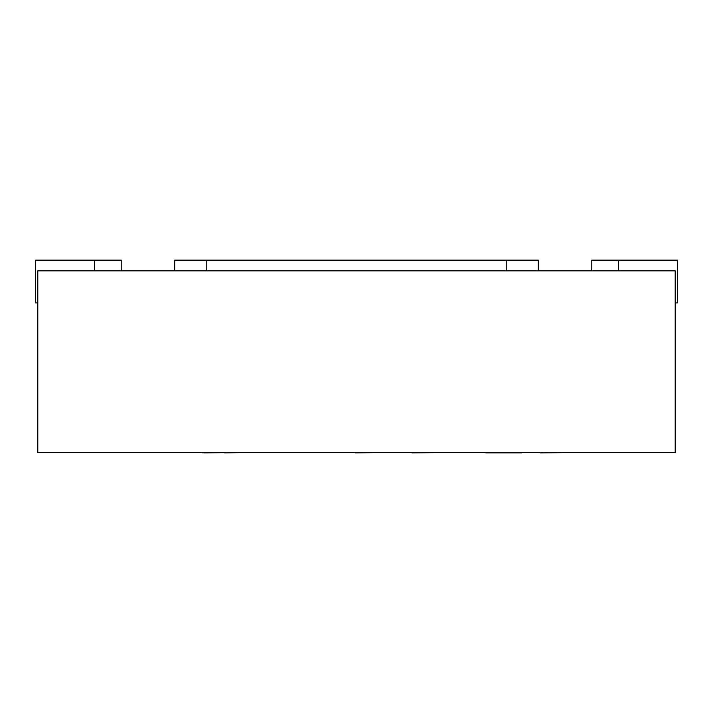 <?xml version="1.0" encoding="UTF-8"?>
<svg xmlns="http://www.w3.org/2000/svg" width="713" height="713" viewBox="0 0 713 713"><rect width="100%" height="100%" fill="white"/><g stroke="black" fill="none" stroke-linecap="round" stroke-linejoin="round"><path stroke-width="1.07" d="M37.789 270.833L37.789 452.648L675.211 452.648L675.211 270.833L37.789 270.833M174.685 270.833L174.685 260.138L538.315 260.138L538.315 270.833M121.21 270.833L121.21 260.138L35.65 260.138L35.65 302.918L37.789 302.918M591.79 270.833L591.79 260.138L677.35 260.138L677.35 302.918L675.211 302.918M391.259 452.648L378.024 452.648M521.56 452.862L485.785 452.862M202.75 452.648L144.365 452.648M204.061 452.648L202.75 452.862M296.67 452.648L285.744 452.648M477.933 452.648L444.074 452.648M350.056 452.648L355.422 452.648M373.853 452.648L355.422 452.862M401.838 452.648L411.989 452.648M434.841 452.648L411.989 452.862M342.819 452.648L309.816 452.648M530.214 452.648L540.365 452.648M563.217 452.648L540.365 452.862M224.613 452.648L204.061 452.862M239.256 452.648L224.613 452.862M206.77 260.138L206.77 270.833M506.23 260.138L506.23 270.833M94.472 260.138L94.472 270.833M618.528 260.138L618.528 270.833"/></g></svg>
